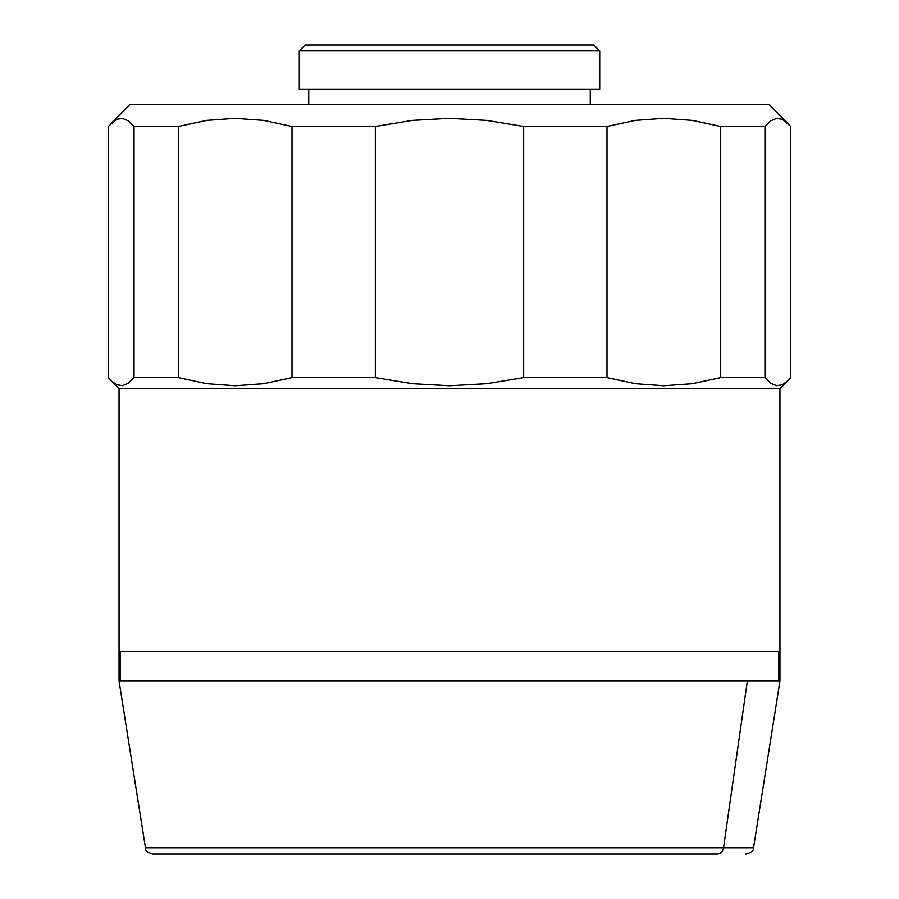 <?xml version="1.0" encoding="UTF-8"?>
<svg xmlns="http://www.w3.org/2000/svg" width="899" height="899" viewBox="0 0 899 899"><rect width="100%" height="100%" fill="white"/><g stroke="black" fill="none" stroke-linecap="round" stroke-linejoin="round"><path stroke-width="1.35" d="M119.106 680.307L779.95 680.307L779.95 388.728L119.05 388.728L119.05 651.415L779.95 651.415L119.05 651.415L119.05 388.728L779.95 388.728L788.052 380.625L782.276 384.794L776.478 385.671L770.701 383.244L764.959 377.614L720.627 377.614L692.354 383.693L663.799 385.772L635.312 383.693L606.994 377.614L523.668 377.614L486.764 383.693L449.489 385.772L412.304 383.693L375.332 377.614L292.006 377.614L263.733 383.693L235.178 385.772L206.691 383.693L178.373 377.614L134.041 377.614L128.31 383.232L122.511 385.671L116.724 384.794L110.948 380.625L119.05 388.728L108.273 377.614L108.273 126.444L116.724 119.275L122.511 118.387L128.299 120.826L134.041 126.444L178.373 126.444L206.691 120.365L235.178 118.297L263.722 120.376L292.006 126.444L375.332 126.444L412.304 120.365L449.489 118.297L486.752 120.376L523.668 126.444L606.994 126.444L635.312 120.365L663.799 118.297L692.354 120.376L720.627 126.444L764.959 126.444L770.701 120.826L776.489 118.387L782.276 119.275L788.052 123.444L768.836 104.228L130.164 104.228L110.948 123.444L130.164 104.228L768.836 104.228L790.727 126.444L790.727 377.614L779.95 388.728L779.95 651.415L119.05 651.415L119.05 680.307L778.86 680.307L778.86 651.415L778.86 680.307L779.894 680.307M590.272 104.228L590.272 89.406L590.272 104.228M308.728 89.406L308.728 104.228L308.728 89.406M599.712 89.406L599.712 50.872L299.288 50.872L299.288 89.406L599.712 89.406L599.712 50.872L593.789 44.95L305.211 44.95L299.288 50.872L599.712 50.872L593.789 44.95L305.211 44.95L299.288 50.872L299.288 89.406L599.712 89.406M764.959 377.614L764.959 126.444L720.627 126.444L720.627 377.614L764.959 377.614L764.959 126.444L770.701 120.826L776.489 118.387L782.276 119.275L790.727 126.444L790.727 377.614L788.052 380.625L782.276 384.794L776.478 385.671L770.701 383.244L764.959 377.614M178.373 377.614L178.373 126.444L134.041 126.444L134.041 377.614L178.373 377.614L178.373 126.444L206.691 120.365L235.178 118.297L263.722 120.376L292.006 126.444L292.006 377.614L375.332 377.614L375.332 126.444L292.006 126.444L292.006 377.614L263.733 383.693L235.178 385.772L206.691 383.693L178.373 377.614M523.668 126.444L523.668 377.614L606.994 377.614L606.994 126.444L523.668 126.444L523.668 377.614L486.764 383.693L449.489 385.772L412.304 383.693L375.332 377.614L375.332 126.444L412.304 120.365L449.489 118.297L486.752 120.376L523.668 126.444M108.273 126.444L116.724 119.275L122.511 118.387L128.299 120.826L134.041 126.444L134.041 377.614L128.31 383.232L122.511 385.671L116.724 384.794L110.948 380.625L108.273 377.614L108.273 126.444M606.994 126.444L635.312 120.365L663.799 118.297L692.354 120.376L720.627 126.444L720.627 377.614L692.354 383.693L663.799 385.772L635.312 383.693L606.994 377.614L606.994 126.444M120.14 651.415L120.14 680.307L120.14 651.415M779.894 651.415L119.106 651.415M765.622 681.049L766.364 680.307L765.622 681.049M745.765 854.05L746.215 854.05C751.62 852.443 754.059 850.364 753.531 847.802L723.526 847.802L753.531 847.802L779.95 681.049L119.05 681.049L145.469 847.802L723.526 847.802L747.339 681.049L723.526 847.802L145.469 847.802C144.941 850.364 147.38 852.443 152.785 854.05L716.93 854.05A7.406 6.675 -90 0 0 723.526 847.802A7.406 6.675 90 0 1 716.93 854.05L153.055 854.05M119.556 681.049L779.444 681.049M132.389 680.307L133.131 681.049M766.611 680.307L765.869 681.049"/></g></svg>
